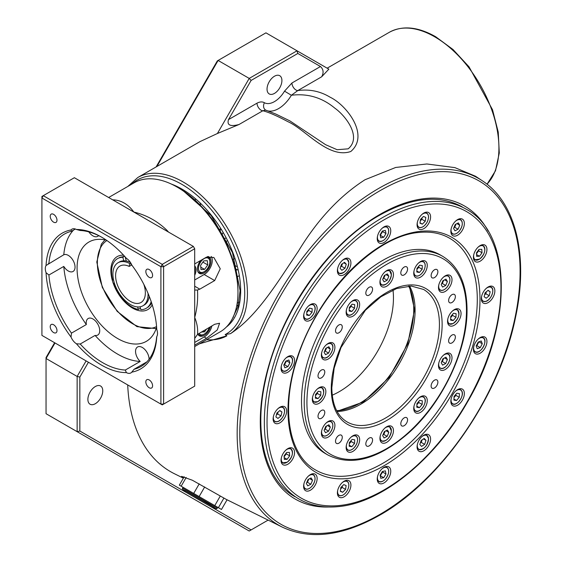 <?xml version="1.0" encoding="UTF-8"?>
<svg xmlns="http://www.w3.org/2000/svg" width="562" height="562" viewBox="0 0 562 562"><rect width="100%" height="100%" fill="white"/><g stroke="black" fill="none" stroke-linecap="round" stroke-linejoin="round"><path stroke-width="0.84" d="M194.705 263.936L206.507 257.122L213.841 257.48L220.255 268.769L214.67 280.571L199.798 289.156L197.487 290.02C198.07 299.462 197.143 308.608 194.705 317.446C197.143 323.501 198.07 329.163 197.487 334.446L214.67 324.288L219.573 323.241L217.29 329.929L206.507 338.31L194.705 345.124M197.487 334.446L194.705 338.436M156.615 327.133A57.366 33.116 60 0 1 146.317 341.359A57.366 33.116 60 0 1 102.108 325.995A57.366 33.116 60 0 1 77.071 268.264A57.366 33.116 60 0 1 88.951 242.004A57.366 33.116 60 0 1 106.422 240.199M156.657 337.158L156.756 336.61A9.561 5.522 -120 0 0 157.522 333.449A9.561 5.522 -120 0 0 156.756 329.402A78.399 45.262 60 0 0 131.789 265.046A9.561 5.522 -120 0 0 126.38 258.316A78.399 45.262 60 0 0 101.406 237.038A78.399 45.262 60 0 0 76.439 229.486A9.561 5.522 -120 0 0 71.95 229.17A9.561 5.522 -120 0 0 71.03 229.963L71.465 231.27A76.488 44.159 -120 0 0 64.518 234.031A76.488 44.159 -120 0 0 48.915 263.353L48.367 263.648M134.058 369.269A76.488 44.159 -120 0 0 141.006 366.508A76.488 44.159 -120 0 0 156.608 337.186L156.756 336.61A78.399 45.262 60 0 1 131.789 372.135L134.058 369.269L146.872 361.872M73.524 230.076A76.488 44.159 -120 0 0 63.787 254.762A9.561 5.522 60 0 1 71.051 257.663A9.561 5.522 60 0 1 75.041 267.091A9.561 5.522 60 0 1 73.06 271.467A9.561 5.522 60 0 1 63.787 266.423A76.488 44.159 -120 0 0 86.337 324.548A9.561 5.522 60 0 1 86.197 322.883A9.561 5.522 60 0 1 88.178 318.506A9.561 5.522 60 0 1 95.547 321.071A9.561 5.522 60 0 1 99.72 330.688A9.561 5.522 60 0 1 97.739 335.064A9.561 5.522 60 0 1 95.083 335.423A76.488 44.159 -120 0 0 140.184 361.464A9.561 5.522 60 0 1 135.547 351.376A9.561 5.522 60 0 1 137.528 347A9.561 5.522 60 0 1 144.898 349.564A9.561 5.522 60 0 1 149.07 359.181A9.561 5.522 60 0 1 149.07 359.266M140.184 361.464L125.312 370.049L126.38 372.613A9.561 5.522 -120 0 0 130.862 372.929A9.561 5.522 -120 0 0 131.789 372.135M86.337 324.548L71.465 333.133L71.03 337.06A9.561 5.522 -120 0 0 76.439 343.782L80.211 344.014L95.083 335.423M63.787 254.762L46.063 265.489A9.561 5.522 -120 0 0 45.297 268.657A9.561 5.522 -120 0 0 46.063 272.703L48.915 275.008L63.787 266.423M177.128 187.083L178.477 187.863A84.131 48.578 60 0 1 237.965 290.905L237.965 292.465A86.042 49.681 -120 0 0 177.128 187.083A86.042 49.681 -120 0 0 134.1 182.819L108.656 197.508M113.369 200.234A9.561 7.376 91 0 0 114.1 199.868C121.954 200.627 128.536 204.694 133.861 212.057C146.527 215.077 157.62 221.224 167.139 230.49A86.042 49.681 60 0 1 168.495 232.057M194.705 275.289A9.561 5.522 120 0 0 196.054 269.823A9.561 5.522 120 0 0 194.705 265.924M200.655 260.501A9.561 5.522 120 0 0 197.403 269.043A9.561 5.522 120 0 0 199.384 273.42A9.561 5.522 120 0 0 206.753 270.863A9.561 5.522 120 0 0 210.926 261.239A9.561 5.522 120 0 0 208.945 256.862A9.561 5.522 120 0 0 208.01 256.497M50.222 216.3A4.777 2.761 -120 0 0 52.308 221.112A4.777 2.761 -120 0 0 55.996 222.39A4.777 2.761 -120 0 0 56.987 220.206A4.777 2.761 -120 0 0 54.9 215.394A4.777 2.761 -120 0 0 51.212 214.115A4.777 2.761 -120 0 0 50.222 216.3M50.222 326.698A4.777 2.761 -120 0 0 52.308 331.51A4.777 2.761 -120 0 0 55.996 332.788A4.777 2.761 -120 0 0 56.987 330.604A4.777 2.761 -120 0 0 54.9 325.791A4.777 2.761 -120 0 0 51.212 324.513A4.777 2.761 -120 0 0 50.222 326.698M145.832 381.893A4.777 2.761 -120 0 0 147.918 386.705A4.777 2.761 -120 0 0 151.6 387.991A4.777 2.761 -120 0 0 152.59 385.799A4.777 2.761 -120 0 0 150.504 380.987A4.777 2.761 -120 0 0 146.822 379.708A4.777 2.761 -120 0 0 145.832 381.893M145.832 271.502A4.777 2.761 -120 0 0 147.918 276.307A4.777 2.761 -120 0 0 151.6 277.593A4.777 2.761 -120 0 0 152.59 275.401A4.777 2.761 -120 0 0 150.504 270.589A4.777 2.761 -120 0 0 146.822 269.31A4.777 2.761 -120 0 0 145.832 271.502M98.624 235.611A9.561 5.522 60 0 1 97.739 236.363A9.561 5.522 60 0 1 88.831 231.881M197.894 334.13A9.561 5.522 120 0 0 199.384 335.872A9.561 5.522 120 0 0 210.49 326.698M80.211 344.014A76.488 44.159 -120 0 0 125.312 370.049M126.38 372.613A78.399 45.262 60 0 1 76.439 343.782M71.465 231.27L75.364 229.015M102.087 237.438A76.488 44.159 -120 0 0 80.211 230.49L76.439 229.486M46.063 265.489A78.399 45.262 60 0 1 71.03 229.963M48.915 275.008A76.488 44.159 -120 0 0 71.465 333.133M71.03 337.06A78.399 45.262 60 0 1 46.063 272.703M193.349 246.409L74.367 177.711L41.918 196.447L41.918 335.395L162.249 404.872L194.705 386.136L162.249 404.872L160.901 404.092L160.901 266.704L41.918 198.007L43.267 195.667L162.249 264.358L193.349 246.409L194.705 248.748L194.705 386.136M194.705 290.069L197.487 290.02M166.443 230.877A9.561 2.564 138.7 0 0 167.139 230.49M194.705 279.974L204.168 274.509A11.472 6.625 120 0 0 211.228 256.455M194.705 346.543L220.149 331.854A86.042 49.681 -120 0 0 237.965 292.465M194.705 248.748L163.605 266.704L163.605 404.092L160.901 404.092L41.918 335.395M163.605 266.704L160.901 266.704L162.249 264.358L163.605 266.704M194.705 342.427L204.168 336.961A11.472 6.625 120 0 0 211.916 325.876M111.325 269.704L110.876 270.603L111.55 272.141M199.025 333.343A8.03 4.636 120 0 0 204.168 334.151A8.03 4.636 120 0 0 209.317 327.372M204.168 334.151L203.493 334.538A8.985 5.191 -60 0 1 197.993 334.06M203.086 330.976L204.575 331.833L206.626 328.932M201.217 332.051L204.575 331.833M198.976 265.475A8.03 4.636 120 0 0 204.168 271.699A8.03 4.636 120 0 0 209.359 264.807A8.03 4.636 120 0 0 209.844 261.864A8.03 4.636 120 0 0 205.348 258.049A8.03 4.636 120 0 0 198.976 265.475M204.168 271.699L203.493 272.092A8.985 5.191 -60 0 1 198.997 272.535A8.985 5.191 -60 0 1 197.676 271.067M200.599 265.369L201.013 269.612L204.575 269.388L207.736 264.913L207.322 260.67L203.753 260.894L200.599 265.369M200.775 267.189L204.575 269.388M202.896 262.117L207.736 264.913M207.385 256.701A8.985 5.191 -60 0 1 207.982 256.967A8.985 5.191 -60 0 1 209.844 261.084L209.844 261.864M194.705 272.605A8.03 4.636 120 0 0 194.972 270.448A8.03 4.636 120 0 0 194.705 268.608M194.705 267.709A8.985 5.191 -60 0 1 194.972 269.669L194.972 270.448M282.377 527.156C310.231 540.082 342.616 536.12 379.54 515.277C441.332 480.721 499.78 395.725 515.438 317.79C528.8 256.525 516.12 202.678 482.344 180.795A200.107 115.533 -60 0 0 378.655 188.446A200.107 115.533 -60 0 0 246.95 368.159A200.107 115.533 -60 0 0 282.377 527.156L226.191 499.351L192.408 480.257L181.582 476.372L183.444 478.037M291.945 82.993L320.459 66.527L297.825 53.46L251.123 80.422L228.488 119.622L257.01 103.162C259.911 101.68 262.384 101.539 264.428 102.748A20.555 11.865 120 0 0 284.52 91.149L291.945 82.993A5.739 3.309 -120 0 0 297.804 90.573C309.402 88.986 320.164 91.199 330.098 97.198C346.796 105.178 369.824 135.28 350.8 151.494C328.412 159.236 305.285 129.197 287.807 121.617C277.27 115.983 268.952 112.358 262.868 110.742L239.012 124.511L217.396 133.51L199.932 141.638L137.795 177.508A90.826 52.442 60 0 1 183.212 182.004A90.826 52.442 60 0 1 242.011 260.297A90.826 52.442 60 0 1 230.49 333.652C257.537 316.202 278.541 280.621 298.359 251.242C317.347 219.882 339.567 196.047 365.012 179.742L395.683 167.462L426.881 163.978L454.897 167.624L475.522 176.243L482.344 180.795M230.49 333.652L225.151 334.58A88.915 51.332 -120 0 0 223.76 227.013A88.915 51.332 -120 0 0 131.726 184.188M199.433 343.811L226.893 335.816L225.151 334.58M127.7 384.928A207.828 119.987 120 0 0 174.48 473.766L183.367 478.164M297.825 53.46L297.031 50.798L328.847 69.161L321.661 76.797L297.804 90.573L291.376 95.259A26.295 15.181 -60 0 1 278.527 108.628A26.295 15.181 -60 0 1 265.685 110.096L275.879 114.072L289.88 120.879L325.609 144.701L337.137 149.717L348.166 148.832C361.942 137.374 346.192 116.186 334.713 108.066C322.012 97.521 307.562 93.257 291.376 95.259L284.52 91.149M274.474 93.404A10.516 6.07 120 0 0 281.344 84.138A10.516 6.07 120 0 0 279.736 75.708A10.516 6.07 120 0 0 274.474 76.228A10.516 6.07 120 0 0 267.603 85.501A10.516 6.07 120 0 0 269.219 93.924A10.516 6.07 120 0 0 274.474 93.404M95.322 403.706A10.516 6.07 120 0 0 102.193 394.433A10.516 6.07 120 0 0 100.584 386.01A10.516 6.07 120 0 0 95.322 386.53A10.516 6.07 120 0 0 88.452 395.796A10.516 6.07 120 0 0 90.068 404.226A10.516 6.07 120 0 0 95.322 403.706M226.893 335.816A90.826 52.442 60 0 1 206.612 339.666M88.417 362.244L79.839 377.088L79.839 431.019L77.142 431.665L77.142 376.442L86.105 360.909M249.212 531.013L46.042 413.709L249.212 531.013L268.116 520.096L249.212 531.013M79.839 431.019L251.123 529.91M79.839 377.088L77.142 376.442L46.042 358.493L46.042 413.709M55.006 342.953L46.042 358.493L46.042 357.572L54.612 342.729M251.123 80.422L249.212 78.406L297.031 50.798L265.938 32.842L217.318 60.907L156.11 166.935M217.396 133.51L249.212 78.406L218.112 60.45L156.896 166.478M320.459 66.527C323.487 69.351 323.888 72.779 321.661 76.797M264.428 102.748A5.739 4.686 -62.2 0 0 265.685 110.096L262.868 110.742A5.739 3.309 -120 0 1 257.01 103.162M239.012 124.511C230.294 126.808 226.788 125.185 228.488 119.622M336.687 410.66A76.488 44.159 120 0 0 397.896 362.94A76.488 44.159 120 0 0 408.623 286.072M332.24 395.177A76.488 44.159 120 0 0 392.986 289.964M407.576 419.828A4.777 2.761 120 0 0 406.586 417.636A4.777 2.761 120 0 0 402.898 418.915A4.777 2.761 120 0 0 400.811 423.727A4.777 2.761 120 0 0 401.802 425.919A4.777 2.761 120 0 0 405.49 424.633A4.777 2.761 120 0 0 407.576 419.828M437.882 382.125A4.777 2.761 120 0 0 436.892 379.933A4.777 2.761 120 0 0 433.204 381.219A4.777 2.761 120 0 0 431.117 386.024A4.777 2.761 120 0 0 432.108 388.216A4.777 2.761 120 0 0 435.796 386.937A4.777 2.761 120 0 0 437.882 382.125M455.375 337.024A4.777 2.761 120 0 0 454.384 334.84A4.777 2.761 120 0 0 450.703 336.118A4.777 2.761 120 0 0 448.617 340.93A4.777 2.761 120 0 0 449.607 343.122A4.777 2.761 120 0 0 453.288 341.837A4.777 2.761 120 0 0 455.375 337.024M455.375 296.617A4.777 2.761 120 0 0 454.384 294.432A4.777 2.761 120 0 0 450.703 295.71A4.777 2.761 120 0 0 448.617 300.522A4.777 2.761 120 0 0 449.607 302.707A4.777 2.761 120 0 0 453.288 301.429A4.777 2.761 120 0 0 455.375 296.617M437.882 271.727A4.777 2.761 120 0 0 436.892 269.535A4.777 2.761 120 0 0 433.204 270.821A4.777 2.761 120 0 0 431.117 275.633A4.777 2.761 120 0 0 432.108 277.818A4.777 2.761 120 0 0 435.796 276.539A4.777 2.761 120 0 0 437.882 271.727M407.576 269.022A4.777 2.761 120 0 0 406.586 266.831A4.777 2.761 120 0 0 402.898 268.109A4.777 2.761 120 0 0 400.811 272.921A4.777 2.761 120 0 0 401.802 275.113A4.777 2.761 120 0 0 405.49 273.827A4.777 2.761 120 0 0 407.576 269.022M372.578 289.226A4.777 2.761 120 0 0 371.587 287.034A4.777 2.761 120 0 0 367.906 288.313A4.777 2.761 120 0 0 365.82 293.125A4.777 2.761 120 0 0 366.81 295.317A4.777 2.761 120 0 0 370.491 294.031A4.777 2.761 120 0 0 372.578 289.226M342.272 326.922A4.777 2.761 120 0 0 341.282 324.738A4.777 2.761 120 0 0 337.6 326.016A4.777 2.761 120 0 0 335.514 330.828A4.777 2.761 120 0 0 336.505 333.013A4.777 2.761 120 0 0 340.186 331.735A4.777 2.761 120 0 0 342.272 326.922M324.78 372.023A4.777 2.761 120 0 0 323.789 369.831A4.777 2.761 120 0 0 320.101 371.11A4.777 2.761 120 0 0 318.015 375.922A4.777 2.761 120 0 0 319.005 378.114A4.777 2.761 120 0 0 322.686 376.828A4.777 2.761 120 0 0 324.78 372.023M324.78 412.431A4.777 2.761 120 0 0 323.789 410.239A4.777 2.761 120 0 0 320.101 411.524A4.777 2.761 120 0 0 318.015 416.33A4.777 2.761 120 0 0 319.005 418.521A4.777 2.761 120 0 0 322.686 417.243A4.777 2.761 120 0 0 324.78 412.431M342.272 437.32A4.777 2.761 120 0 0 341.282 435.136A4.777 2.761 120 0 0 337.6 436.414A4.777 2.761 120 0 0 335.514 441.226A4.777 2.761 120 0 0 336.505 443.411A4.777 2.761 120 0 0 340.186 442.132A4.777 2.761 120 0 0 342.272 437.32M427.261 400.664A9.561 5.522 120 0 0 425.279 396.287A9.561 5.522 120 0 0 417.91 398.844A9.561 5.522 120 0 0 413.737 408.469A9.561 5.522 120 0 0 415.718 412.845A9.561 5.522 120 0 0 423.088 410.281A9.561 5.522 120 0 0 427.261 400.664M452.003 357.804A9.561 5.522 120 0 0 450.022 353.428A9.561 5.522 120 0 0 442.659 355.985A9.561 5.522 120 0 0 438.479 365.609A9.561 5.522 120 0 0 440.46 369.986A9.561 5.522 120 0 0 447.83 367.422A9.561 5.522 120 0 0 452.003 357.804M461.058 313.54A9.561 5.522 120 0 0 459.084 309.163A9.561 5.522 120 0 0 451.715 311.727A9.561 5.522 120 0 0 447.542 321.345A9.561 5.522 120 0 0 449.523 325.721A9.561 5.522 120 0 0 456.885 323.164A9.561 5.522 120 0 0 461.058 313.54M452.003 279.743A9.561 5.522 120 0 0 450.022 275.366A9.561 5.522 120 0 0 442.659 277.923A9.561 5.522 120 0 0 438.479 287.547A9.561 5.522 120 0 0 440.46 291.924A9.561 5.522 120 0 0 447.83 289.36A9.561 5.522 120 0 0 452.003 279.743M427.261 265.454A9.561 5.522 120 0 0 425.279 261.077A9.561 5.522 120 0 0 417.91 263.634A9.561 5.522 120 0 0 413.737 273.258A9.561 5.522 120 0 0 415.718 277.635A9.561 5.522 120 0 0 423.088 275.071A9.561 5.522 120 0 0 427.261 265.454M393.456 274.509A9.561 5.522 120 0 0 391.475 270.132A9.561 5.522 120 0 0 384.113 272.696A9.561 5.522 120 0 0 379.933 282.314A9.561 5.522 120 0 0 381.914 286.69A9.561 5.522 120 0 0 389.283 284.133A9.561 5.522 120 0 0 393.456 274.509M359.652 304.485A9.561 5.522 120 0 0 357.678 300.108A9.561 5.522 120 0 0 350.309 302.665A9.561 5.522 120 0 0 346.136 312.289A9.561 5.522 120 0 0 348.117 316.666A9.561 5.522 120 0 0 355.479 314.102A9.561 5.522 120 0 0 359.652 304.485M334.91 347.344A9.561 5.522 120 0 0 332.929 342.968A9.561 5.522 120 0 0 325.56 345.525A9.561 5.522 120 0 0 321.387 355.149A9.561 5.522 120 0 0 323.368 359.525A9.561 5.522 120 0 0 330.737 356.961A9.561 5.522 120 0 0 334.91 347.344M325.855 391.602A9.561 5.522 120 0 0 323.874 387.225A9.561 5.522 120 0 0 316.504 389.789A9.561 5.522 120 0 0 312.332 399.406A9.561 5.522 120 0 0 314.313 403.783A9.561 5.522 120 0 0 321.682 401.226A9.561 5.522 120 0 0 325.855 391.602M334.91 425.406A9.561 5.522 120 0 0 332.929 421.029A9.561 5.522 120 0 0 325.56 423.593A9.561 5.522 120 0 0 321.387 433.211A9.561 5.522 120 0 0 323.368 437.587A9.561 5.522 120 0 0 330.737 435.03A9.561 5.522 120 0 0 334.91 425.406M359.652 439.695A9.561 5.522 120 0 0 357.678 435.318A9.561 5.522 120 0 0 350.309 437.875A9.561 5.522 120 0 0 346.136 447.5A9.561 5.522 120 0 0 348.117 451.876A9.561 5.522 120 0 0 355.479 449.312A9.561 5.522 120 0 0 359.652 439.695M372.578 440.032A4.777 2.761 120 0 0 371.587 437.84A4.777 2.761 120 0 0 367.906 439.119A4.777 2.761 120 0 0 365.82 443.931A4.777 2.761 120 0 0 366.81 446.123A4.777 2.761 120 0 0 370.491 444.837A4.777 2.761 120 0 0 372.578 440.032M393.456 430.632A9.561 5.522 120 0 0 391.475 426.256A9.561 5.522 120 0 0 384.113 428.82A9.561 5.522 120 0 0 379.933 438.444A9.561 5.522 120 0 0 381.914 442.821A9.561 5.522 120 0 0 389.283 440.257A9.561 5.522 120 0 0 393.456 430.632M349.332 442.919A9.561 5.522 120 0 0 350.007 441.844M325.426 427.253A9.561 5.522 120 0 0 325.883 426.347M325.426 349.192A9.561 5.522 120 0 0 325.883 348.285M349.332 307.709A9.561 5.522 120 0 0 350.007 306.634M386.579 225.994A9.561 5.522 120 0 0 378.374 233.609A9.561 5.522 120 0 0 379.209 242.981A9.561 5.522 120 0 0 381.408 243.402A9.561 5.522 120 0 0 389.614 235.787A9.561 5.522 120 0 0 388.771 226.416A9.561 5.522 120 0 0 386.579 225.994M490.689 286.1A9.561 5.522 120 0 0 482.484 293.715A9.561 5.522 120 0 0 483.32 303.087A9.561 5.522 120 0 0 485.519 303.515A9.561 5.522 120 0 0 493.724 295.9A9.561 5.522 120 0 0 492.881 286.529A9.561 5.522 120 0 0 490.689 286.1M482.765 244.674A9.561 5.522 120 0 0 474.56 252.289A9.561 5.522 120 0 0 475.396 261.66A9.561 5.522 120 0 0 477.588 262.082A9.561 5.522 120 0 0 485.8 254.467A9.561 5.522 120 0 0 484.957 245.095A9.561 5.522 120 0 0 482.765 244.674M460.194 218.702A9.561 5.522 120 0 0 451.988 226.317A9.561 5.522 120 0 0 452.832 235.689A9.561 5.522 120 0 0 455.023 236.11A9.561 5.522 120 0 0 463.228 228.495A9.561 5.522 120 0 0 462.393 219.124A9.561 5.522 120 0 0 460.194 218.702M426.418 212.141A9.561 5.522 120 0 0 418.212 219.756A9.561 5.522 120 0 0 419.055 229.127A9.561 5.522 120 0 0 421.247 229.556A9.561 5.522 120 0 0 429.452 221.941A9.561 5.522 120 0 0 428.616 212.569A9.561 5.522 120 0 0 426.418 212.141M346.74 258.148A9.561 5.522 120 0 0 338.528 265.763A9.561 5.522 120 0 0 339.371 275.134A9.561 5.522 120 0 0 341.563 275.556A9.561 5.522 120 0 0 349.775 267.941A9.561 5.522 120 0 0 348.932 258.569A9.561 5.522 120 0 0 346.74 258.148M312.964 303.705A9.561 5.522 120 0 0 304.752 311.32A9.561 5.522 120 0 0 305.595 320.691A9.561 5.522 120 0 0 307.786 321.12A9.561 5.522 120 0 0 315.999 313.505A9.561 5.522 120 0 0 315.156 304.133A9.561 5.522 120 0 0 312.964 303.705M290.392 355.739A9.561 5.522 120 0 0 282.187 363.347A9.561 5.522 120 0 0 283.03 372.718A9.561 5.522 120 0 0 285.222 373.147A9.561 5.522 120 0 0 293.427 365.532A9.561 5.522 120 0 0 292.584 356.16A9.561 5.522 120 0 0 290.392 355.739M282.468 406.319A9.561 5.522 120 0 0 274.263 413.927A9.561 5.522 120 0 0 275.099 423.298A9.561 5.522 120 0 0 277.298 423.727A9.561 5.522 120 0 0 285.503 416.112A9.561 5.522 120 0 0 284.66 406.74A9.561 5.522 120 0 0 282.468 406.319M290.392 447.745A9.561 5.522 120 0 0 282.187 455.361A9.561 5.522 120 0 0 283.03 464.732A9.561 5.522 120 0 0 285.222 465.153A9.561 5.522 120 0 0 293.427 457.545A9.561 5.522 120 0 0 292.584 448.174A9.561 5.522 120 0 0 290.392 447.745M312.964 473.717A9.561 5.522 120 0 0 304.752 481.332A9.561 5.522 120 0 0 305.595 490.703A9.561 5.522 120 0 0 307.786 491.125A9.561 5.522 120 0 0 315.999 483.517A9.561 5.522 120 0 0 315.156 474.145A9.561 5.522 120 0 0 312.964 473.717M346.74 480.278A9.561 5.522 120 0 0 338.528 487.893A9.561 5.522 120 0 0 339.371 497.265A9.561 5.522 120 0 0 341.563 497.686A9.561 5.522 120 0 0 349.775 490.071A9.561 5.522 120 0 0 348.932 480.7A9.561 5.522 120 0 0 346.74 480.278M386.579 466.425A9.561 5.522 120 0 0 378.374 474.04A9.561 5.522 120 0 0 379.209 483.411A9.561 5.522 120 0 0 381.408 483.84A9.561 5.522 120 0 0 389.614 476.225A9.561 5.522 120 0 0 388.771 466.853A9.561 5.522 120 0 0 386.579 466.425M426.418 434.271A9.561 5.522 120 0 0 418.212 441.887A9.561 5.522 120 0 0 419.055 451.258A9.561 5.522 120 0 0 421.247 451.686A9.561 5.522 120 0 0 429.452 444.071A9.561 5.522 120 0 0 428.616 434.7A9.561 5.522 120 0 0 426.418 434.271M460.194 388.714A9.561 5.522 120 0 0 451.988 396.329A9.561 5.522 120 0 0 452.832 405.701A9.561 5.522 120 0 0 455.023 406.122A9.561 5.522 120 0 0 463.228 398.507A9.561 5.522 120 0 0 462.393 389.136A9.561 5.522 120 0 0 460.194 388.714M482.765 336.68A9.561 5.522 120 0 0 474.56 344.295A9.561 5.522 120 0 0 475.396 353.667A9.561 5.522 120 0 0 477.588 354.095A9.561 5.522 120 0 0 485.8 346.48A9.561 5.522 120 0 0 484.957 337.109A9.561 5.522 120 0 0 482.765 336.68M113.566 280.052L112.632 279.96A28.683 16.558 60 0 1 117.486 258.646A28.683 16.558 60 0 1 122.79 257.305L124.518 256.307M125.565 257.382L125.284 257.544A28.683 16.558 60 0 1 125.797 257.642M140.444 308.236L138.371 309.43L137.627 306.936M114.508 283.522L113.679 283.445L114.36 283.051M138.371 309.43A28.683 16.558 60 0 1 113.679 283.445M123.837 260.796L122.79 257.305M125.284 257.544L126.331 261.035M130.974 263.381L130.82 264.203A22.944 13.249 60 0 1 131.599 264.625M140.022 306.824L140.872 309.669A28.683 16.558 60 0 0 146.169 308.327A28.683 16.558 60 0 0 151.192 301.632M222.208 235.232A6.695 3.864 60 0 1 222.952 232.787M237.192 303.206L239.061 302.124M235.246 268.784A10.516 6.07 -120 0 0 237.101 269.697L237.754 269.915M238.899 275.872L236.855 277.052M236.911 266.43A6.695 3.864 60 0 1 234.256 264.864M220.971 229.472A10.516 6.07 -120 0 0 219.911 231.179M200.831 204.189L199.833 204.765M219.018 229.682L220.55 228.797M200.43 203.795L199.44 204.371M315.718 470.05A133.847 77.275 120 0 0 382.638 463.418A133.847 77.275 120 0 0 470.085 345.475A133.847 77.275 120 0 0 449.565 238.218A133.847 77.275 120 0 1 461.339 369.417A133.847 77.275 120 0 1 346.424 476.014A133.847 77.275 120 0 1 315.718 470.05C288.756 455.487 280.522 408.911 297.228 358.802C316.722 294.994 374.966 235.225 419.568 232.415C430.949 231.326 440.945 233.265 449.565 238.218M441.339 255.584A114.725 66.239 120 0 0 382.638 260.459A114.725 66.239 120 0 0 307.33 362.785A114.725 66.239 120 0 0 326.648 454.244M456.112 313.68L453.506 313.238L450.752 316.462L450.598 320.122L453.197 320.558L455.958 317.34L456.112 313.68M450.703 317.572L452.572 315.387L452.621 314.277M452.572 315.387L455.958 317.34M450.64 319.083L453.197 320.558M441.535 283.922L442.329 283.508L443.678 280.319M445.975 279.124L442.884 280.726L441.205 284.702L442.617 287.07L445.708 285.461L447.387 281.492L445.975 279.124M444.563 279.855L447.387 281.492M442.329 283.508L445.708 285.461M419.709 265.152L416.955 268.369L416.793 272.029L419.4 272.472L422.153 269.247L422.308 265.587L419.709 265.152M416.906 269.479L418.774 267.294L418.816 266.184M418.774 267.294L422.153 269.247M416.842 270.996L419.4 272.472M384.338 275.499L382.659 279.476L384.071 281.843L387.162 280.234L388.841 276.258L387.429 273.891L384.338 275.499M386.017 274.628L388.841 276.258M382.989 278.696L383.783 278.281L385.132 275.085M383.783 278.281L387.162 280.234M356.989 301.892A8.128 4.693 -60 0 1 357.558 304.527M351.882 314.355A8.128 4.693 -60 0 1 347.752 314.797A8.128 4.693 -60 0 1 346.698 313.744A8.128 4.693 -60 0 1 346.136 312.072M349.346 307.4L349.192 311.06L351.791 311.503L354.552 308.278L354.706 304.618L352.1 304.183L349.346 307.4M349.304 308.51L351.166 306.325L351.215 305.215M351.166 306.325L354.552 308.278M349.234 310.027L351.791 311.503M352.711 300.691A8.128 4.693 -60 0 1 355.879 300.726A8.128 4.693 -60 0 1 356.926 301.787M327.962 343.551A8.128 4.693 -60 0 1 330.189 343.249A8.128 4.693 -60 0 1 331.13 343.586A8.128 4.693 -60 0 1 332.816 347.379M327.133 357.214A8.128 4.693 -60 0 1 324.042 358.008M324.112 352.304L325.524 354.671L328.615 353.069L330.294 349.093L328.882 346.726L325.791 348.335L324.112 352.304M327.47 347.464L330.294 349.093M324.443 351.531L325.236 351.117L326.585 347.92M325.236 351.117L328.615 353.069M323.951 357.994A8.128 4.693 -60 0 1 323.002 357.657A8.128 4.693 -60 0 1 321.394 354.931M315.387 398.184L317.994 398.62L320.747 395.402L320.902 391.735L318.303 391.3L315.549 394.524L315.387 398.184M315.437 397.144L317.994 398.62M315.5 395.634L317.368 393.449L317.411 392.339M317.368 393.449L320.747 395.402M327.962 421.612A8.128 4.693 -60 0 1 331.13 421.648A8.128 4.693 -60 0 1 332.816 425.448M325.524 432.733L328.615 431.131L330.294 427.155L328.882 424.788L325.791 426.396L324.112 430.366L325.524 432.733M324.443 429.593L325.236 429.178L328.615 431.131M327.47 425.525L330.294 427.155M325.236 429.178L326.585 425.982M327.133 435.276A8.128 4.693 -60 0 1 323.002 435.719A8.128 4.693 -60 0 1 321.394 432.993M352.711 435.901A8.128 4.693 -60 0 1 355.879 435.929A8.128 4.693 -60 0 1 357.558 439.73M351.791 446.706L354.552 443.488L354.706 439.828L352.1 439.386L349.346 442.61L349.192 446.27L351.791 446.706L349.234 445.23M349.304 443.72L351.166 441.535L354.552 443.488M351.166 441.535L351.215 440.425M351.882 449.565A8.128 4.693 -60 0 1 347.752 450.007A8.128 4.693 -60 0 1 346.136 447.282M387.162 436.358L388.841 432.389L387.429 430.021L384.338 431.623L382.659 435.599L384.071 437.967L387.162 436.358L383.783 434.405L385.132 431.216M386.017 430.752L388.841 432.389M382.989 434.819L383.783 434.405M422.153 404.457L422.308 400.797L419.709 400.355L416.955 403.579L416.793 407.239L419.4 407.675L422.153 404.457L418.774 402.504L418.816 401.394M416.906 404.689L418.774 402.504M416.842 406.2L419.4 407.675M447.387 359.554L445.975 357.186L442.884 358.795L441.205 362.764L442.617 365.131L445.708 363.523L447.387 359.554L444.563 357.924M441.535 361.984L442.329 361.577L443.678 358.38M442.329 361.577L445.708 363.523M456.597 403.39A8.128 4.693 -60 0 1 452.466 403.832A8.128 4.693 -60 0 1 451.412 402.771A8.128 4.693 -60 0 1 450.85 401.106M457.426 389.719A8.128 4.693 -60 0 1 460.594 389.754A8.128 4.693 -60 0 1 461.641 390.815M454.019 397.545L455.88 395.36L455.93 394.25M459.266 397.313L459.421 393.653L456.815 393.21L454.061 396.435L453.906 400.095L456.506 400.53L459.266 397.313L455.88 395.36M453.948 399.055L456.506 400.53M461.704 390.92A8.128 4.693 -60 0 1 462.273 393.555M476.211 345.904L476.892 345.658L478.873 341.822M482.273 343.726L481.234 340.958L478.192 342.075L476.183 345.953L477.222 348.721L480.271 347.611L482.273 343.726L478.943 341.801M476.892 345.658L480.271 347.611M485.259 301.513A8.128 4.693 -60 0 1 482.955 301.218A8.128 4.693 -60 0 1 481.346 298.492M487.914 287.112A8.128 4.693 -60 0 1 488.785 286.852A8.128 4.693 -60 0 1 491.083 287.147A8.128 4.693 -60 0 1 492.769 290.94M484.599 294.797L485.856 293.764L486.334 291.776M490.183 291.762L488.104 290.308L485.076 292.809L484.128 296.757L486.207 298.211L489.235 295.71L490.183 291.762L487.928 290.456M485.856 293.764L489.235 295.71M487.085 300.775A8.128 4.693 -60 0 1 485.406 301.485M476.492 253.757L478.648 250.8L478.585 249.957M481.782 249.331L478.979 249.409L476.436 252.914L476.681 256.335L479.484 256.251L482.027 252.745L481.782 249.331M478.648 250.8L482.027 252.745M476.555 254.558L479.484 256.251M456.597 233.378A8.128 4.693 -60 0 1 452.466 233.82A8.128 4.693 -60 0 1 450.85 231.094M453.899 227.687L454.693 227.273L456.049 224.083M458.346 222.889L455.248 224.491L453.569 228.467L454.981 230.834L458.072 229.226L459.758 225.257L458.346 222.889M456.927 223.62L459.758 225.257M454.693 227.273L458.072 229.226M457.426 219.714A8.128 4.693 -60 0 1 460.594 219.742A8.128 4.693 -60 0 1 462.273 223.543M420.313 220.838L421.865 219.299L422.083 217.81M423.446 216.461L420.531 219.349L419.969 223.184L422.329 224.14L425.244 221.252L425.806 217.417L423.446 216.461M421.865 219.299L425.244 221.252M420.025 222.812L422.329 224.14M382.982 240.669A8.128 4.693 -60 0 1 378.844 241.112A8.128 4.693 -60 0 1 377.235 238.386M380.221 235.338L382.61 231.593L382.49 231.01M382.392 231.031L380.102 234.754L380.748 237.874L383.698 237.269L385.996 233.546L385.342 230.427L382.392 231.031M382.61 231.593L385.996 233.546M380.319 235.316L383.698 237.269M383.804 226.999A8.128 4.693 -60 0 1 386.972 227.034A8.128 4.693 -60 0 1 388.658 230.834M340.593 266.943L341.584 266.276L342.434 263.711M341.443 264.379L340.115 268.376L341.879 270.301L344.963 268.229L346.29 264.231L344.534 262.306L341.443 264.379M343.803 262.798L346.29 264.231M341.584 266.276L344.963 268.229M314.467 305.911A8.128 4.693 -60 0 1 315.043 308.545M309.36 318.38A8.128 4.693 -60 0 1 305.229 318.823A8.128 4.693 -60 0 1 304.183 317.762A8.128 4.693 -60 0 1 303.62 316.097M306.782 312.535L308.65 310.35L308.7 309.24M306.831 311.425L306.676 315.085L309.276 315.528L312.029 312.303L312.184 308.643L309.585 308.201L306.831 311.425M308.65 310.35L312.029 312.303M306.719 314.046L309.276 315.528M310.189 304.716A8.128 4.693 -60 0 1 313.357 304.752A8.128 4.693 -60 0 1 314.411 305.805M283.838 364.956L284.52 364.71L286.501 360.881M283.817 365.012L284.857 367.78L287.899 366.663L289.908 362.778L288.868 360.01L285.819 361.127L283.817 365.012M286.571 360.853L289.908 362.778M284.52 364.71L287.899 366.663M279.693 407.324A8.128 4.693 -60 0 1 280.564 407.064A8.128 4.693 -60 0 1 282.862 407.359A8.128 4.693 -60 0 1 284.548 411.159M278.871 420.994A8.128 4.693 -60 0 1 277.185 421.697M276.385 415.009L277.635 413.976L278.113 411.988M275.907 416.976L277.986 418.423L281.014 415.929L281.962 411.974L279.883 410.527L276.862 413.021L275.907 416.976M279.707 410.674L281.962 411.974M277.635 413.976L281.014 415.929M277.038 421.732A8.128 4.693 -60 0 1 274.741 421.437A8.128 4.693 -60 0 1 273.125 418.711M284.126 456.829L286.276 453.871L286.22 453.028M284.316 459.407L287.112 459.323L289.662 455.824L289.409 452.403L286.613 452.487L284.063 455.986L284.316 459.407M284.182 457.637L287.112 459.323M286.276 453.871L289.662 455.824M310.189 474.728A8.128 4.693 -60 0 1 313.357 474.764A8.128 4.693 -60 0 1 315.043 478.557M306.669 482.702L307.463 482.294L308.812 479.098M307.751 485.849L310.842 484.24L312.521 480.271L311.109 477.904L308.018 479.512L306.339 483.482L307.751 485.849M307.463 482.294L310.842 484.24M309.697 478.634L312.521 480.271M309.36 488.392A8.128 4.693 -60 0 1 305.229 488.835A8.128 4.693 -60 0 1 303.62 486.109M340.628 488.975L342.181 487.437L342.399 485.94M342.644 492.277L345.567 489.39L346.122 485.554L343.761 484.599L340.846 487.479L340.291 491.321L342.644 492.277L340.34 490.942M342.181 487.437L345.567 489.39M383.804 467.436A8.128 4.693 -60 0 1 386.972 467.472A8.128 4.693 -60 0 1 388.658 471.265M380.221 475.775L382.61 472.031L382.49 471.448M383.698 477.707L385.996 473.977L385.342 470.858L382.392 471.462L380.102 475.192L380.748 478.311L383.698 477.707L380.319 475.754M382.61 472.031L385.996 473.977M382.982 481.1A8.128 4.693 -60 0 1 378.844 481.543A8.128 4.693 -60 0 1 377.235 478.817M420.278 443.067L421.268 442.406L422.118 439.842M424.647 444.359L425.975 440.362L424.212 438.437L421.128 440.503L419.8 444.5L421.563 446.425L424.647 444.359L421.268 442.406M423.488 438.922L425.975 440.362M195.295 200.367A9.561 5.522 -120 0 0 195.379 199.236M237.951 306.838A9.561 5.522 -120 0 0 236.96 304.611M204.687 486.945L199.131 496.576L193.693 493.436L199.236 483.847M223.88 498.15L218.379 507.69L214.768 505.603L220.241 496.12M219.651 508.427L221.477 509.474L227.069 499.787M217.311 508.181C216.075 509.917 214.277 506.882 202.545 500.756L185.931 491.167C183.184 490.078 182.053 489.059 182.538 488.104L217.311 508.181L217.789 507.353L182.432 486.938M186.198 477.461L181.154 486.2L179.334 485.147L184.188 476.738M193.693 493.436L181.154 486.2M214.768 505.603L199.131 496.576M221.477 509.474L218.379 507.69M130.405 262.433A24.854 14.352 -120 0 0 119.404 261.962L118.048 262.742A24.854 14.352 -120 0 0 113.672 280.515A24.854 14.352 -120 0 0 127.153 302.272A24.854 14.352 -120 0 0 142.91 305.791A24.854 14.352 -120 0 0 148.031 293.336M130.742 262.974L129.731 263.557A24.854 14.352 -120 0 0 118.048 262.742M129.731 263.557L129.204 266.423A21.033 12.146 -120 0 0 119.959 266.051A21.033 12.146 -120 0 0 116.257 281.091A21.033 12.146 -120 0 0 127.658 299.504A21.033 12.146 -120 0 0 140.992 302.482A21.033 12.146 -120 0 0 143.753 284.182M129.204 266.423L131.747 264.955M142.91 305.791L144.258 305.011A24.854 14.352 -120 0 0 149.239 296.315M112.744 199.868A86.042 49.681 60 0 1 114.1 199.868M199.798 289.156L194.705 286.22M214.67 280.571L204.168 274.509M206.507 338.31L204.168 336.961M106.885 240.515A49.716 28.704 -120 0 0 97.352 262.798A49.716 28.704 -120 0 0 118.547 312.289A49.716 28.704 -120 0 0 156.573 326.578M152.218 304.773A30.594 17.661 60 0 1 127.946 304.878A30.594 17.661 60 0 1 110.876 270.603A30.594 17.661 60 0 1 123.584 255.19M328.721 507.015A169.225 97.704 -60 0 1 263.192 389.67A169.225 97.704 -60 0 1 379.933 214.403A169.225 97.704 -60 0 1 488.083 230.996M379.933 190.743A198.196 114.43 120 0 0 239.791 433.485A198.196 114.43 120 0 0 379.933 514.399A198.196 114.43 120 0 0 520.082 271.657A198.196 114.43 120 0 0 379.933 190.743M487.008 184.195A90.826 52.442 -120 0 0 491.778 109.948A90.826 52.442 -120 0 0 434.693 36.811A90.826 52.442 -120 0 0 389.283 32.315C402.483 25.241 417.938 26.709 435.648 36.713L453.021 49.512L469.045 66.85L492.523 109.738L498.248 132.126L499.281 152.969L495.494 170.771L487.05 184.224M171.298 184.041A83.176 48.023 60 0 1 181.856 189.029A83.176 48.023 60 0 1 235.345 259.581A83.176 48.023 60 0 1 226.345 327.056M325.279 453.492L327.983 455.051A114.725 66.239 -60 0 1 304.218 402.533A114.725 66.239 -60 0 1 354.299 287.077A114.725 66.239 -60 0 1 442.708 256.335L440.004 254.776M306.922 402.533A112.814 65.136 120 0 0 386.698 448.588A112.814 65.136 120 0 0 466.467 310.421A112.814 65.136 120 0 0 386.698 264.365A112.814 65.136 120 0 0 306.922 402.533M442.132 324.471A78.399 45.262 -60 0 1 386.698 420.488A78.399 45.262 -60 0 1 331.264 388.483A78.399 45.262 -60 0 1 386.698 292.465A78.399 45.262 -60 0 1 442.132 324.471M347.105 421.936A76.488 44.159 120 0 0 406.038 401.444A76.488 44.159 120 0 0 439.428 324.471A76.488 44.159 120 0 0 423.586 289.458L411.321 286.065L396.646 288.524L380.839 296.813L365.391 310.252L340.979 347.569L334.158 368.18L331.819 387.703C332.114 404.591 337.207 416.006 347.105 421.936M409.529 286.044A76.488 44.159 -60 0 1 415.093 310.421A76.488 44.159 -60 0 1 337.123 411.461M427.914 201.786A167.314 96.601 -60 0 1 466.298 209.24C512.867 233.778 512.635 325.883 467.317 402.273C434.77 459.842 381.591 503.018 338.071 506.643C323.396 508.069 310.365 505.533 298.984 499.028A167.314 96.601 -60 0 1 284.274 335.029A167.314 96.601 -60 0 1 427.914 201.786M339.237 505.526A165.397 95.491 120 0 0 492.045 344.211A165.397 95.491 120 0 0 428.75 204.308A165.397 95.491 120 0 0 275.942 365.616A165.397 95.491 120 0 0 339.237 505.526M420.727 231.291A135.758 78.385 -60 0 1 472.684 346.129A135.758 78.385 -60 0 1 347.253 478.536A135.758 78.385 -60 0 1 295.303 363.698A135.758 78.385 -60 0 1 420.727 231.291M225.84 238L224.175 238.955M237.101 269.697L235.64 270.54M447.844 318.865A7.938 4.58 120 0 0 453.07 323.529A7.938 4.58 120 0 0 458.957 313.989A7.938 4.58 120 0 0 453.632 310.266A7.938 4.58 120 0 0 452.298 311.144M452.93 323.614A8.128 4.693 -60 0 1 449.157 323.86A8.128 4.693 -60 0 1 447.542 321.134M454.117 309.746A8.128 4.693 -60 0 1 457.285 309.781A8.128 4.693 -60 0 1 458.964 313.582M438.789 285.06A7.938 4.58 120 0 0 440.931 290.224A7.938 4.58 120 0 0 446.853 287.386A7.938 4.58 120 0 0 449.6 277.923A7.938 4.58 120 0 0 443.242 277.34M444.233 289.613A8.128 4.693 -60 0 1 440.095 290.055A8.128 4.693 -60 0 1 438.486 287.33M445.055 275.949A8.128 4.693 -60 0 1 448.223 275.977A8.128 4.693 -60 0 1 449.909 279.778M414.039 270.772A7.938 4.58 120 0 0 417.468 276.026A7.938 4.58 120 0 0 424.268 269.605A7.938 4.58 120 0 0 424.205 262.503A7.938 4.58 120 0 0 418.5 263.051M419.484 275.324A8.128 4.693 -60 0 1 415.353 275.766A8.128 4.693 -60 0 1 413.737 273.041M420.313 261.66A8.128 4.693 -60 0 1 423.481 261.695A8.128 4.693 -60 0 1 425.16 265.496M380.242 279.834A7.938 4.58 120 0 0 380.144 280.775A7.938 4.58 120 0 0 385.469 284.498A7.938 4.58 120 0 0 391.356 274.959A7.938 4.58 120 0 0 384.696 272.113M385.68 284.386A8.128 4.693 -60 0 1 381.549 284.829A8.128 4.693 -60 0 1 379.94 282.096M386.508 270.715A8.128 4.693 -60 0 1 389.677 270.751A8.128 4.693 -60 0 1 391.363 274.551M346.438 309.803A7.938 4.58 120 0 0 346.958 313.68A7.938 4.58 120 0 0 354.51 312.128A7.938 4.58 120 0 0 356.94 302.005A7.938 4.58 120 0 0 350.892 302.082M321.689 352.662A7.938 4.58 120 0 0 324.162 357.903A7.938 4.58 120 0 0 331.917 351.496A7.938 4.58 120 0 0 330.245 343.501A7.938 4.58 120 0 0 326.15 344.942M318.078 401.479A8.128 4.693 -60 0 1 317.867 401.598A7.938 4.58 120 0 0 323.747 392.051A7.938 4.58 120 0 0 318.429 388.328A7.938 4.58 120 0 0 317.094 389.206M318.907 387.808A8.128 4.693 -60 0 1 322.075 387.843A8.128 4.693 -60 0 1 323.754 391.644M312.634 396.927A7.938 4.58 120 0 0 317.867 401.591M317.727 401.675A8.128 4.693 -60 0 1 313.947 401.921A8.128 4.693 -60 0 1 312.332 399.196M321.689 430.731A7.938 4.58 120 0 0 323.838 435.887A7.938 4.58 120 0 0 329.761 433.049A7.938 4.58 120 0 0 332.507 423.593A7.938 4.58 120 0 0 326.15 423.003M346.438 445.013A7.938 4.58 120 0 0 349.859 450.267A7.938 4.58 120 0 0 356.659 443.847A7.938 4.58 120 0 0 356.603 436.744A7.938 4.58 120 0 0 350.892 437.292M380.242 435.957A7.938 4.58 120 0 0 380.144 436.906A7.938 4.58 120 0 0 385.469 440.622A7.938 4.58 120 0 0 391.356 431.082A7.938 4.58 120 0 0 384.696 428.237M386.508 426.839A8.128 4.693 -60 0 1 389.677 426.874A8.128 4.693 -60 0 1 391.363 430.675M385.68 440.51A8.128 4.693 -60 0 1 381.549 440.952A8.128 4.693 -60 0 1 379.94 438.227M414.039 405.982A7.938 4.58 120 0 0 414.559 409.853A7.938 4.58 120 0 0 422.111 408.307A7.938 4.58 120 0 0 424.549 398.177A7.938 4.58 120 0 0 418.5 398.261M419.484 410.534A8.128 4.693 -60 0 1 415.353 410.977A8.128 4.693 -60 0 1 414.299 409.916A8.128 4.693 -60 0 1 413.737 408.251M420.313 396.87A8.128 4.693 -60 0 1 423.481 396.905A8.128 4.693 -60 0 1 424.528 397.959A8.128 4.693 -60 0 1 425.16 400.699M438.789 363.122A7.938 4.58 120 0 0 441.254 368.356A7.938 4.58 120 0 0 449.01 361.956A7.938 4.58 120 0 0 447.345 353.962A7.938 4.58 120 0 0 443.242 355.402M441.044 368.454A8.128 4.693 -60 0 1 440.095 368.117A8.128 4.693 -60 0 1 438.486 365.391M445.055 354.011A8.128 4.693 -60 0 1 447.282 353.709A8.128 4.693 -60 0 1 448.223 354.046A8.128 4.693 -60 0 1 449.909 357.839M444.233 367.674A8.128 4.693 -60 0 1 441.135 368.468M451.153 398.837A7.938 4.58 120 0 0 451.672 402.708A7.938 4.58 120 0 0 459.224 401.163A7.938 4.58 120 0 0 461.655 391.033A7.938 4.58 120 0 0 455.606 391.117M473.717 346.803A7.938 4.58 120 0 0 475.6 351.875A7.938 4.58 120 0 0 483.503 346.571A7.938 4.58 120 0 0 482.863 337.804A7.938 4.58 120 0 0 478.178 339.083M479.161 351.355A8.128 4.693 -60 0 1 475.375 351.967A8.128 4.693 -60 0 1 475.031 351.798A8.128 4.693 -60 0 1 473.422 349.072M479.99 337.692A8.128 4.693 -60 0 1 482.821 337.558A8.128 4.693 -60 0 1 483.158 337.727A8.128 4.693 -60 0 1 484.844 341.52M481.648 296.223A7.938 4.58 120 0 0 485.435 301.422A7.938 4.58 120 0 0 492.495 293.167A7.938 4.58 120 0 0 488.877 287.098A7.938 4.58 120 0 0 486.102 288.503M473.717 254.797A7.938 4.58 120 0 0 479.681 259.026A7.938 4.58 120 0 0 484.823 249.078A7.938 4.58 120 0 0 478.775 246.634A7.938 4.58 120 0 0 478.178 247.076M479.161 259.349A8.128 4.693 -60 0 1 475.031 259.792A8.128 4.693 -60 0 1 473.422 257.066M479.99 245.685A8.128 4.693 -60 0 1 483.158 245.713A8.128 4.693 -60 0 1 484.844 249.514M451.153 228.825A7.938 4.58 120 0 0 453.295 233.989A7.938 4.58 120 0 0 459.224 231.151A7.938 4.58 120 0 0 461.971 221.688A7.938 4.58 120 0 0 455.606 221.105M417.376 222.264A7.938 4.58 120 0 0 420.46 227.54A7.938 4.58 120 0 0 427.162 222.032A7.938 4.58 120 0 0 427.738 214.241A7.938 4.58 120 0 0 421.83 214.543M422.821 226.816A8.128 4.693 -60 0 1 418.69 227.259A8.128 4.693 -60 0 1 417.074 224.533M423.65 213.153A8.128 4.693 -60 0 1 426.818 213.188A8.128 4.693 -60 0 1 428.497 216.981M377.538 236.117A7.938 4.58 120 0 0 381.654 241.231A7.938 4.58 120 0 0 388.384 233.054A7.938 4.58 120 0 0 381.991 228.397M337.692 268.271A7.938 4.58 120 0 0 337.614 270.055A7.938 4.58 120 0 0 343.656 272.5A7.938 4.58 120 0 0 348.798 262.552A8.128 4.693 -60 0 1 348.812 262.988M343.136 272.823A8.128 4.693 -60 0 1 339.005 273.265A8.128 4.693 -60 0 1 337.397 270.54M348.798 262.552A7.938 4.58 120 0 0 342.153 260.55M343.965 259.152A8.128 4.693 -60 0 1 347.133 259.187A8.128 4.693 -60 0 1 348.798 262.384M303.916 313.828A7.938 4.58 120 0 0 304.435 317.706A7.938 4.58 120 0 0 311.987 316.153A7.938 4.58 120 0 0 314.425 306.023A7.938 4.58 120 0 0 308.376 306.107M281.351 365.862A7.938 4.58 120 0 0 283.227 370.927A7.938 4.58 120 0 0 291.137 365.623A7.938 4.58 120 0 0 290.498 356.863A7.938 4.58 120 0 0 285.805 358.142M287.618 356.744A8.128 4.693 -60 0 1 290.449 356.61A8.128 4.693 -60 0 1 290.786 356.779A8.128 4.693 -60 0 1 292.472 360.579M286.796 370.414A8.128 4.693 -60 0 1 283.037 371.032C288.25 373.786 296.195 359.181 290.786 356.779L289.353 355.95M283.002 371.018A8.128 4.693 -60 0 1 282.665 370.857A8.128 4.693 -60 0 1 281.049 368.131M273.427 416.442A7.938 4.58 120 0 0 277.214 421.633A7.938 4.58 120 0 0 284.274 413.379A7.938 4.58 120 0 0 280.656 407.317A7.938 4.58 120 0 0 277.881 408.722M281.351 457.868A7.938 4.58 120 0 0 287.315 462.104A7.938 4.58 120 0 0 292.451 452.15A7.938 4.58 120 0 0 286.409 449.705A7.938 4.58 120 0 0 285.805 450.148M287.618 448.757A8.128 4.693 -60 0 1 290.786 448.792A8.128 4.693 -60 0 1 292.472 452.586M286.796 462.421A8.128 4.693 -60 0 1 282.665 462.863A8.128 4.693 -60 0 1 281.049 460.137M303.916 483.84A7.938 4.58 120 0 0 306.065 489.003A7.938 4.58 120 0 0 311.987 486.165A7.938 4.58 120 0 0 314.734 476.702A7.938 4.58 120 0 0 308.376 476.119M337.692 490.401A7.938 4.58 120 0 0 340.783 495.677A7.938 4.58 120 0 0 347.478 490.162A7.938 4.58 120 0 0 348.054 482.372A7.938 4.58 120 0 0 342.153 482.681M343.965 481.283A8.128 4.693 -60 0 1 347.133 481.318A8.128 4.693 -60 0 1 348.812 485.118M343.136 494.953A8.128 4.693 -60 0 1 339.005 495.396A8.128 4.693 -60 0 1 337.397 492.67M377.538 476.548A7.938 4.58 120 0 0 381.654 481.662A7.938 4.58 120 0 0 388.384 473.492A7.938 4.58 120 0 0 381.991 468.827M417.376 444.394A7.938 4.58 120 0 0 417.292 446.186A7.938 4.58 120 0 0 423.341 448.631A7.938 4.58 120 0 0 428.483 438.676A7.938 4.58 120 0 0 421.83 436.674M423.65 435.283A8.128 4.693 -60 0 1 426.818 435.318A8.128 4.693 -60 0 1 428.483 438.508M428.49 438.669A8.128 4.693 -60 0 1 428.497 439.112M422.821 448.947A8.128 4.693 -60 0 1 418.69 449.389A8.128 4.693 -60 0 1 417.074 446.664M184.547 490.366L214.347 507.57M104.925 239.869L101.343 244.098L96.79 262.018L102.312 287.428L117.163 311.341L136.959 326.648L156.152 328.594M119.516 257.473L124.609 256.307M151.754 303.332L148.199 307.154M198.997 272.535L198.042 271.98M207.982 256.967L207.469 256.672M294.931 496.689C265.517 480.447 253.399 434.321 265.405 380.622C278.787 315.31 328.032 244.041 379.54 215.274C411.939 197.206 439.505 194.417 462.238 206.893M327.147 68.185L389.283 32.315M178.604 187.933L182.25 189.907L211.249 215.682L232.485 252.626L240.107 290.575L238.042 306.522L232.261 318.872M137.795 177.508L127.855 186.422M327.983 455.051C351.51 466.65 378.374 459.302 408.567 433.007C442.463 402.884 467.563 350.014 467.029 309.641C466.769 283.979 458.662 266.212 442.708 256.335M337.024 411.286L363.256 402.041L389.087 377.516L407.759 343.867L414.531 309.641L409.326 286.051M447.717 323.031L449.157 323.86L453.028 323.621C458.894 318.682 460.313 314.067 457.285 309.781L455.845 308.952M438.662 289.226L440.095 290.055C442.111 291.011 444.366 290.132 446.867 287.428C450.429 282.356 450.879 278.541 448.223 275.977L446.79 275.148M413.92 274.937L415.353 275.766C418.62 276.82 421.605 274.762 424.303 269.598C425.736 265.756 425.462 263.121 423.481 261.695L422.041 260.866M380.116 284L381.549 284.829C386.431 285.468 389.719 282.152 391.412 274.888L389.677 270.751L388.244 269.922M347.752 314.797C351.945 317.93 360.235 306.332 356.968 301.829L355.879 300.726M323.002 357.657L323.993 358.008C329.444 359.483 336.195 345.785 331.13 343.586M312.514 401.092L313.947 401.921L317.818 401.682C323.691 396.737 325.11 392.128 322.075 387.843L320.635 387.014M323.002 435.719C325.019 436.674 327.274 435.803 329.775 433.098C333.336 428.026 333.786 424.205 331.13 421.648M347.752 450.007C351.018 451.061 353.997 449.003 356.701 443.839C358.135 439.997 357.853 437.362 355.879 435.929M380.116 440.123L381.549 440.952C386.431 441.591 389.719 438.283 391.412 431.012L389.677 426.874L388.244 426.045M413.92 410.148L415.353 410.977C419.547 414.11 427.844 402.504 424.577 398.001L422.041 396.069M438.662 367.288L441.086 368.468C446.537 369.944 453.288 356.245 448.223 354.046L446.79 353.217M452.466 403.832C456.66 406.958 464.95 395.36 461.683 390.857L460.594 389.754M473.597 350.969L475.389 351.974C480.622 354.734 488.568 340.129 483.158 337.727L481.725 336.898M482.955 301.218L485.336 301.527C490.837 300.825 495.494 289.03 491.083 287.147M473.597 258.963L475.031 259.792L479.653 259.11C484.971 253.975 486.137 249.507 483.158 245.713L481.725 244.884M452.466 233.82C454.482 234.775 456.737 233.897 459.231 231.193C462.793 226.121 463.25 222.306 460.594 219.742M417.25 226.43L418.69 227.259C421.605 228.327 424.443 226.584 427.197 222.039C429.108 217.796 428.982 214.846 426.818 213.188L425.378 212.352M378.844 241.112C382.877 242.039 386.073 239.342 388.44 233.026C389.059 230.069 388.567 228.074 386.972 227.034M337.572 272.437L339.005 273.265C344.344 273.694 347.625 270.097 348.854 262.461L347.133 259.187L345.693 258.358M305.229 318.823C309.423 321.956 317.72 310.35 314.453 305.847L313.357 304.752M281.225 370.028L283.023 371.032M274.741 421.437L277.115 421.746C282.616 421.036 287.273 409.248 282.862 407.359M281.225 462.034L282.665 462.863L287.287 462.182C292.598 457.047 293.771 452.579 290.786 448.792L289.353 447.956M305.229 488.835C307.245 489.79 309.5 488.912 312.001 486.214C315.563 481.135 316.013 477.321 313.357 474.764M337.572 494.567L339.005 495.396C341.928 496.457 344.759 494.722 347.513 490.176C349.423 485.933 349.297 482.983 347.133 481.318L345.693 480.489M378.844 481.543C382.877 482.47 386.073 479.772 388.44 473.457C389.059 470.499 388.567 468.504 386.972 467.472M417.25 448.56L418.69 449.389C424.022 449.825 427.303 446.221 428.532 438.585L426.818 435.318L425.378 434.489M234.635 258.653L232.745 259.749M227.16 240.894L225.587 241.8M233.469 317.094L233.019 317.354M182.538 488.104L183.015 487.275"/></g></svg>
